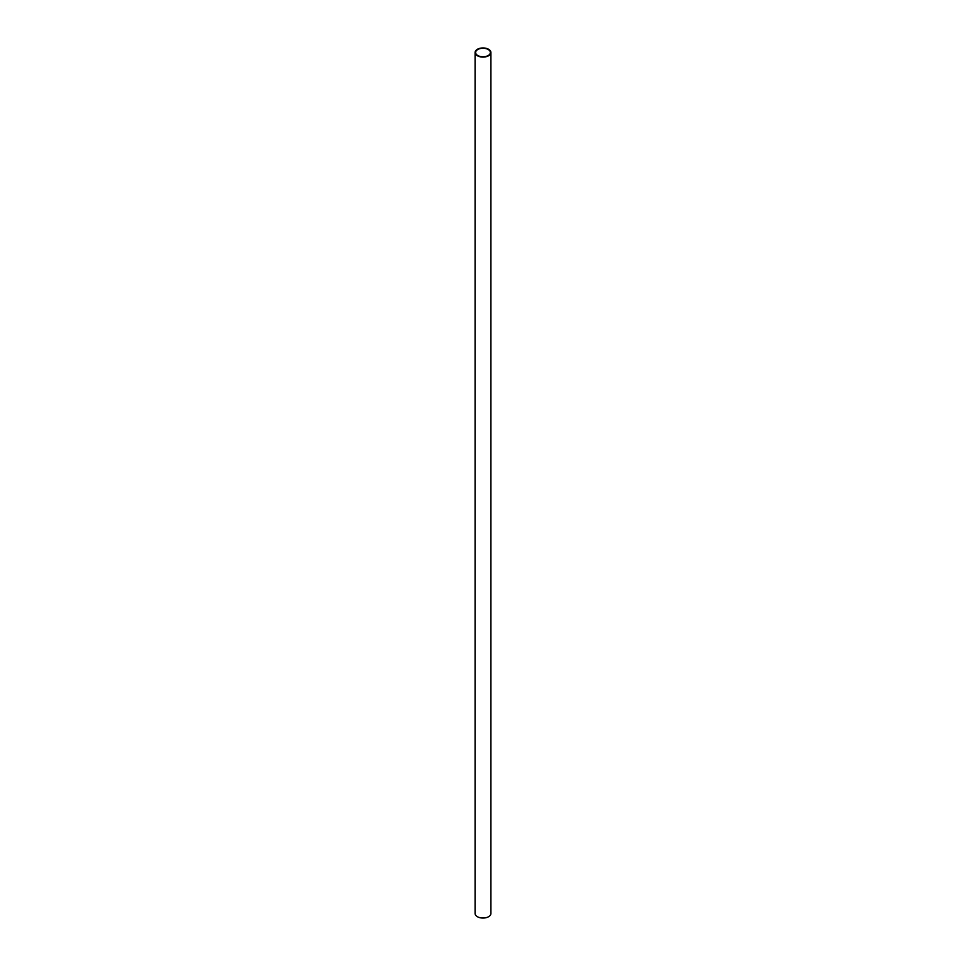 <?xml version="1.0" encoding="UTF-8"?>
<svg xmlns="http://www.w3.org/2000/svg" width="966" height="966" viewBox="0 0 966 966"><rect width="100%" height="100%" fill="white"/><g stroke="black" fill="none" stroke-linecap="round" stroke-linejoin="round"><path stroke-width="1.45" d="M488.216 49.508A7.378 4.262 0 0 0 480.174 48.578A7.378 4.262 0 0 0 475.622 52.514A7.378 4.262 0 0 0 477.784 55.533A7.378 4.262 0 0 0 485.826 56.451A7.378 4.262 0 0 0 490.378 52.514A7.378 4.262 0 0 0 488.216 49.508M477.409 55.75A7.909 4.564 0 0 0 486.031 56.74A7.909 4.564 0 0 0 490.909 52.514A7.909 4.564 0 0 0 488.591 49.29A7.909 4.564 0 0 0 479.969 48.3A7.909 4.564 0 0 0 475.091 52.514A7.909 4.564 0 0 0 477.409 55.75M475.091 52.514L475.091 913.486A7.909 4.564 0 0 0 477.409 916.71A7.909 4.564 0 0 0 486.031 917.7A7.909 4.564 0 0 0 490.909 913.486L490.909 52.514"/></g></svg>
